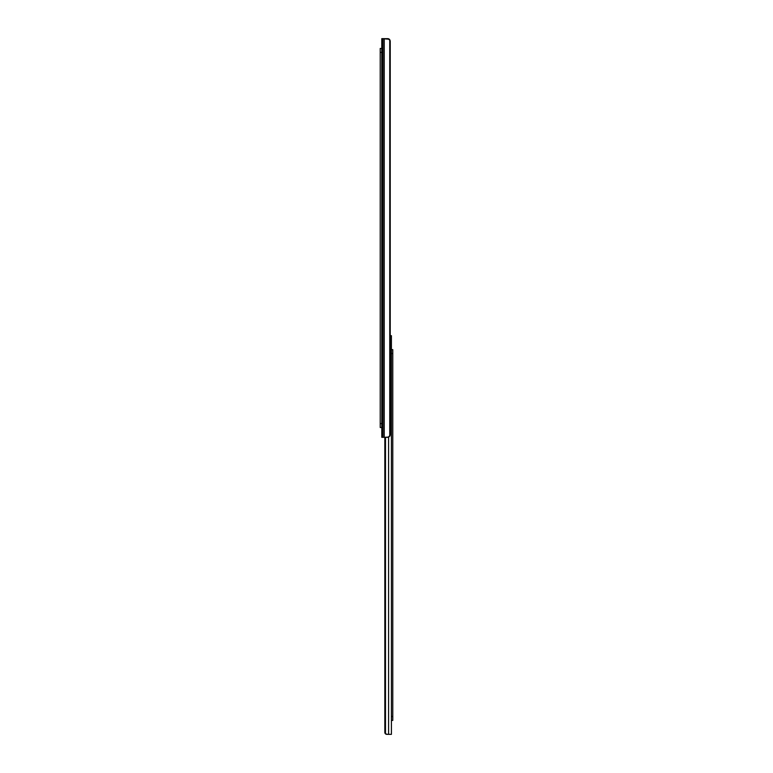 <?xml version="1.0" encoding="UTF-8"?>
<svg xmlns="http://www.w3.org/2000/svg" width="773" height="773" viewBox="0 0 773 773"><rect width="100%" height="100%" fill="white"/><g stroke="black" fill="none" stroke-linecap="round" stroke-linejoin="round"><path stroke-width="1.16" d="M389.379 39.249L381.794 38.65L381.794 437.315L381.794 38.65L382.944 38.65L382.944 437.315L381.794 437.315L382.944 437.315L382.944 38.65L384.229 38.65L384.229 437.315L382.944 437.315L384.229 437.315L384.229 38.65L388.288 38.708L389.747 39.723L389.747 436.243L389.747 39.723A2.947 2.077 -90 0 1 390.23 41.597A2.947 2.077 -90 0 0 389.959 40.138L387.631 38.65L389.747 39.723M390.104 40.602L390.23 434.368L390.23 41.597A2.947 2.077 -90 0 0 389.959 40.138M387.631 437.315L384.229 437.315L388.887 437.064L390.23 434.368A2.947 2.077 -90 0 1 389.747 436.243L387.631 437.315M387.631 38.65L386.713 38.65M388.887 38.901L388.288 38.708M381.794 427.508L380.219 427.508L381.794 427.508M381.794 52.38L380.219 52.38L380.219 423.585L381.794 423.585L380.219 423.585L380.219 427.508L380.219 52.38L381.794 52.38M380.219 48.457L381.794 48.457L380.219 48.457L380.219 52.38L380.219 48.457M387.263 734.35L388.587 734.35L388.587 437.18L388.587 734.35L391.409 734.35L391.409 716.494L391.409 734.35L386.403 734.311L385.205 733.548L385.485 437.315L385.485 733.848A1.961 1.961 0 0 1 384.828 732.389L384.828 437.315L384.828 732.389L385.485 733.848M389.969 335.685L391.409 335.685L391.409 353.541L391.409 335.685L390.23 335.685M385.698 734.012L386.79 734.35L384.993 733.152M384.828 437.315L385.002 733.191M388.587 734.35L386.056 734.205M392.781 720.417L391.409 720.417L392.781 720.417L392.781 353.541L391.409 353.541L391.409 716.494L392.781 716.494L392.781 720.417M391.409 350.275L391.409 353.541L392.781 353.541L392.781 349.618L391.409 349.618L392.781 349.618L392.781 716.494L391.409 716.494L391.409 719.76M391.409 349.618L391.409 720.417"/></g></svg>
